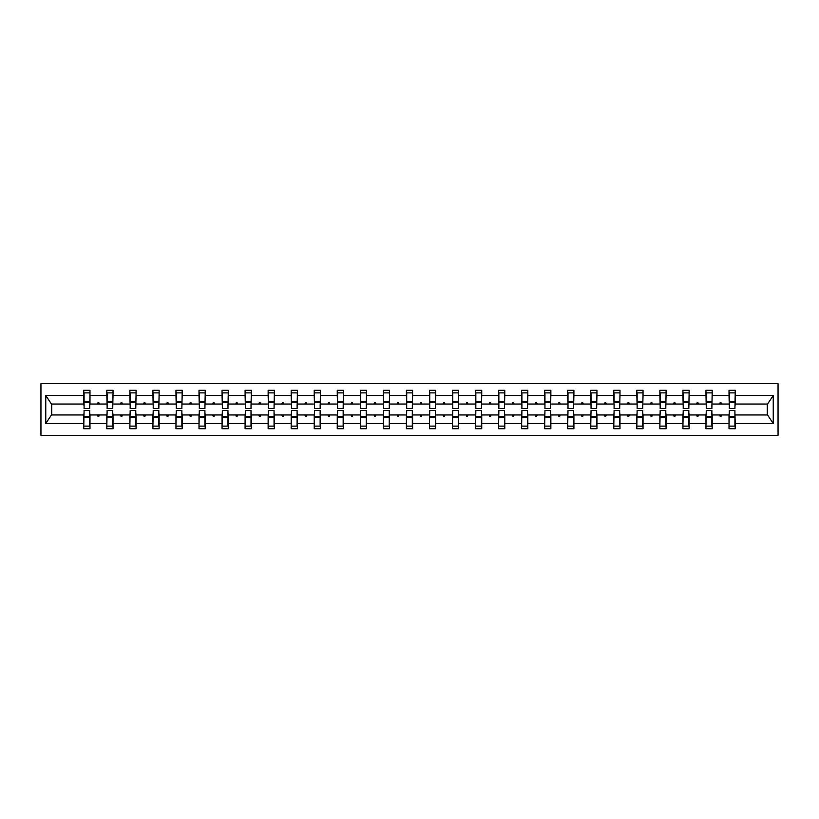 <?xml version="1.0" encoding="UTF-8"?>
<svg xmlns="http://www.w3.org/2000/svg" width="819" height="819" viewBox="0 0 819 819"><rect width="100%" height="100%" fill="white"/><g stroke="black" fill="none" stroke-linecap="round" stroke-linejoin="round"><path stroke-width="1.23" d="M40.95 435.35L778.05 435.35L778.05 383.65L40.95 383.65L40.95 435.35M729.299 412.745L729.012 414.967L712.172 414.967L711.875 412.745M734.919 406.255L735.216 404.033L767.567 404.033L773.238 395.505L773.238 423.495L735.216 423.495L735.216 428.706L729.012 428.706L729.012 414.967M735.216 404.033L735.216 390.294L729.012 390.294L729.012 395.505L712.172 395.505L711.875 406.255M729.299 406.255L729.012 395.505M706.265 412.745L705.968 414.967L689.127 414.967L688.83 412.745M729.012 423.495L712.172 423.495L712.172 428.706L705.968 428.706L705.968 414.967M712.172 395.505L712.172 390.294L705.968 390.294L705.968 395.505L689.127 395.505L688.83 406.255M706.265 406.255L705.968 395.505M683.22 412.745L682.923 414.967L666.082 414.967L665.786 412.745M705.968 423.495L689.127 423.495L689.127 428.706L682.923 428.706L682.923 414.967M689.127 395.505L689.127 390.294L682.923 390.294L682.923 395.505L666.082 395.505L665.786 406.255M683.22 406.255L682.923 395.505M660.175 412.745L659.879 414.967L643.038 414.967L642.741 412.745M682.923 423.495L666.082 423.495L666.082 428.706L659.879 428.706L659.879 414.967M666.082 395.505L666.082 390.294L659.879 390.294L659.879 395.505L643.038 395.505L642.741 406.255M660.175 406.255L659.879 395.505M637.131 412.745L636.834 414.967L619.993 414.967L619.696 412.745M659.879 423.495L643.038 423.495L643.038 428.706L636.834 428.706L636.834 414.967M643.038 395.505L643.038 390.294L636.834 390.294L636.834 395.505L619.993 395.505L619.696 406.255M637.131 406.255L636.834 395.505M614.086 412.745L613.789 414.967L596.949 414.967L596.652 412.745M636.834 423.495L619.993 423.495L619.993 428.706L613.789 428.706L613.789 414.967M619.993 395.505L619.993 390.294L613.789 390.294L613.789 395.505L596.949 395.505L596.652 406.255M614.086 406.255L613.789 395.505M591.042 412.745L590.745 414.967L573.904 414.967L573.607 412.745M613.789 423.495L596.949 423.495L596.949 428.706L590.745 428.706L590.745 414.967M596.949 395.505L596.949 390.294L590.745 390.294L590.745 395.505L573.904 395.505L573.607 406.255M591.042 406.255L590.745 395.505M567.997 412.745L567.7 414.967L550.859 414.967L550.573 412.745M590.745 423.495L573.904 423.495L573.904 428.706L567.7 428.706L567.7 414.967M573.904 395.505L573.904 390.294L567.7 390.294L567.7 395.505L550.859 395.505L550.573 406.255M567.997 406.255L567.7 395.505M544.952 412.745L544.655 414.967L527.825 414.967L527.528 412.745M567.7 423.495L550.859 423.495L550.859 428.706L544.655 428.706L544.655 414.967M550.859 395.505L550.859 390.294L544.655 390.294L544.655 395.505L527.825 395.505L527.528 406.255M544.952 406.255L544.655 395.505M521.908 412.745L521.621 414.967L504.78 414.967L504.484 412.745M544.655 423.495L527.825 423.495L527.825 428.706L521.621 428.706L521.621 414.967M527.825 395.505L527.825 390.294L521.621 390.294L521.621 395.505L504.78 395.505L504.484 406.255M521.908 406.255L521.621 395.505M498.863 412.745L498.576 414.967L481.736 414.967L481.439 412.745M521.621 423.495L504.78 423.495L504.78 428.706L498.576 428.706L498.576 414.967M504.78 395.505L504.78 390.294L498.576 390.294L498.576 395.505L481.736 395.505L481.439 406.255M498.863 406.255L498.576 395.505M475.829 412.745L475.532 414.967L458.691 414.967L458.394 412.745M498.576 423.495L481.736 423.495L481.736 428.706L475.532 428.706L475.532 414.967M481.736 395.505L481.736 390.294L475.532 390.294L475.532 395.505L458.691 395.505L458.394 406.255M475.829 406.255L475.532 395.505M452.784 412.745L452.487 414.967L435.647 414.967L435.35 412.745M475.532 423.495L458.691 423.495L458.691 428.706L452.487 428.706L452.487 414.967M458.691 395.505L458.691 390.294L452.487 390.294L452.487 395.505L435.647 395.505L435.35 406.255M452.784 406.255L452.487 395.505M429.74 412.745L429.443 414.967L412.602 414.967L412.305 412.745M452.487 423.495L435.647 423.495L435.647 428.706L429.443 428.706L429.443 414.967M435.647 395.505L435.647 390.294L429.443 390.294L429.443 395.505L412.602 395.505L412.305 406.255M429.74 406.255L429.443 395.505M406.695 412.745L406.398 414.967L389.557 414.967L389.26 412.745M429.443 423.495L412.602 423.495L412.602 428.706L406.398 428.706L406.398 414.967M412.602 395.505L412.602 390.294L406.398 390.294L406.398 395.505L389.557 395.505L389.26 406.255M406.695 406.255L406.398 395.505M383.65 412.745L383.353 414.967L366.513 414.967L366.216 412.745M406.398 423.495L389.557 423.495L389.557 428.706L383.353 428.706L383.353 414.967M389.557 395.505L389.557 390.294L383.353 390.294L383.353 395.505L366.513 395.505L366.216 406.255M383.65 406.255L383.353 395.505M360.606 412.745L360.309 414.967L343.468 414.967L343.171 412.745M383.353 423.495L366.513 423.495L366.513 428.706L360.309 428.706L360.309 414.967M366.513 395.505L366.513 390.294L360.309 390.294L360.309 395.505L343.468 395.505L343.171 406.255M360.606 406.255L360.309 395.505M337.561 412.745L337.264 414.967L320.424 414.967L320.137 412.745M360.309 423.495L343.468 423.495L343.468 428.706L337.264 428.706L337.264 414.967M343.468 395.505L343.468 390.294L337.264 390.294L337.264 395.505L320.424 395.505L320.137 406.255M337.561 406.255L337.264 395.505M314.516 412.745L314.22 414.967L297.379 414.967L297.092 412.745M337.264 423.495L320.424 423.495L320.424 428.706L314.22 428.706L314.22 414.967M320.424 395.505L320.424 390.294L314.22 390.294L314.22 395.505L297.379 395.505L297.092 406.255M314.516 406.255L314.22 395.505M291.472 412.745L291.175 414.967L274.345 414.967L274.048 412.745M314.22 423.495L297.379 423.495L297.379 428.706L291.175 428.706L291.175 414.967M297.379 395.505L297.379 390.294L291.175 390.294L291.175 395.505L274.345 395.505L274.048 406.255M291.472 406.255L291.175 395.505M268.427 412.745L268.141 414.967L251.3 414.967L251.003 412.745M291.175 423.495L274.345 423.495L274.345 428.706L268.141 428.706L268.141 414.967M274.345 395.505L274.345 390.294L268.141 390.294L268.141 395.505L251.3 395.505L251.003 406.255M268.427 406.255L268.141 395.505M245.393 412.745L245.096 414.967L228.255 414.967L227.958 412.745M268.141 423.495L251.3 423.495L251.3 428.706L245.096 428.706L245.096 414.967M251.3 395.505L251.3 390.294L245.096 390.294L245.096 395.505L228.255 395.505L227.958 406.255M245.393 406.255L245.096 395.505M222.348 412.745L222.051 414.967L205.211 414.967L204.914 412.745M245.096 423.495L228.255 423.495L228.255 428.706L222.051 428.706L222.051 414.967M228.255 395.505L228.255 390.294L222.051 390.294L222.051 395.505L205.211 395.505L204.914 406.255M222.348 406.255L222.051 395.505M199.304 412.745L199.007 414.967L182.166 414.967L181.869 412.745M222.051 423.495L205.211 423.495L205.211 428.706L199.007 428.706L199.007 414.967M205.211 395.505L205.211 390.294L199.007 390.294L199.007 395.505L182.166 395.505L181.869 406.255M199.304 406.255L199.007 395.505M176.259 412.745L175.962 414.967L159.121 414.967L158.825 412.745M199.007 423.495L182.166 423.495L182.166 428.706L175.962 428.706L175.962 414.967M182.166 395.505L182.166 390.294L175.962 390.294L175.962 395.505L159.121 395.505L158.825 406.255M176.259 406.255L175.962 395.505M153.214 412.745L152.918 414.967L136.077 414.967L135.78 412.745M175.962 423.495L159.121 423.495L159.121 428.706L152.918 428.706L152.918 414.967M159.121 395.505L159.121 390.294L152.918 390.294L152.918 395.505L136.077 395.505L135.78 406.255M153.214 406.255L152.918 395.505M130.17 412.745L129.873 414.967L113.032 414.967L112.735 412.745M152.918 423.495L136.077 423.495L136.077 428.706L129.873 428.706L129.873 414.967M136.077 395.505L136.077 390.294L129.873 390.294L129.873 395.505L113.032 395.505L112.735 406.255M130.17 406.255L129.873 395.505M107.125 412.745L106.828 414.967L89.988 414.967L89.988 428.706L83.784 428.706L83.784 414.967L51.433 414.967L45.762 423.495L45.762 395.505L51.433 404.033L83.784 404.033L83.784 395.505L45.762 395.505M129.873 423.495L113.032 423.495L113.032 428.706L106.828 428.706L106.828 414.967M113.032 395.505L113.032 390.294L106.828 390.294L106.828 395.505L89.988 395.505L89.988 390.294L83.784 390.294L83.784 395.505M107.125 406.255L106.828 395.505M84.081 412.745L83.784 414.967M83.784 404.033L84.081 406.255M734.919 412.745L735.216 423.495M712.172 423.495L712.172 414.967M689.127 423.495L689.127 414.967M666.082 423.495L666.082 414.967M643.038 423.495L643.038 414.967M619.993 423.495L619.993 414.967M596.949 423.495L596.949 414.967M573.904 423.495L573.904 414.967M550.859 423.495L550.859 414.967M527.825 423.495L527.825 414.967M504.78 423.495L504.78 414.967M481.736 423.495L481.736 414.967M458.691 423.495L458.691 414.967M435.647 423.495L435.647 414.967M412.602 423.495L412.602 414.967M389.557 423.495L389.557 414.967M366.513 423.495L366.513 414.967M343.468 423.495L343.468 414.967M320.424 423.495L320.424 414.967M297.379 423.495L297.379 414.967M274.345 423.495L274.345 414.967M251.3 423.495L251.3 414.967M228.255 423.495L228.255 414.967M205.211 423.495L205.211 414.967M182.166 423.495L182.166 414.967M159.121 423.495L159.121 414.967M136.077 423.495L136.077 414.967M113.032 423.495L113.032 414.967M773.238 395.505L735.216 395.505M106.828 423.495L89.988 423.495M83.784 423.495L45.762 423.495M719.686 404.033L721.498 404.033L720.955 402.559L720.218 402.559L719.686 404.033L712.172 404.033M729.012 404.033L721.498 404.033M719.686 414.967L720.218 416.441L720.955 416.441L721.498 414.967M696.641 404.033L698.453 404.033L697.911 402.559L697.174 402.559L696.641 404.033L689.127 404.033M705.968 404.033L698.453 404.033M696.641 414.967L697.174 416.441L697.911 416.441L698.453 414.967M673.597 404.033L675.409 404.033L674.866 402.559L674.129 402.559L673.597 404.033L666.082 404.033M682.923 404.033L675.409 404.033M673.597 414.967L674.129 416.441L674.866 416.441L675.409 414.967M650.552 404.033L652.364 404.033L651.832 402.559L651.085 402.559L650.552 404.033L643.038 404.033M659.879 404.033L652.364 404.033M650.552 414.967L651.085 416.441L651.832 416.441L652.364 414.967M627.508 404.033L629.32 404.033L628.787 402.559L628.04 402.559L627.508 404.033L619.993 404.033M636.834 404.033L629.32 404.033M627.508 414.967L628.04 416.441L628.787 416.441L629.32 414.967M604.463 404.033L606.275 404.033L605.743 402.559L605.006 402.559L604.463 404.033L596.949 404.033M613.789 404.033L606.275 404.033M604.463 414.967L605.006 416.441L605.743 416.441L606.275 414.967M581.418 404.033L583.23 404.033L582.698 402.559L581.961 402.559L581.418 404.033L573.904 404.033M590.745 404.033L583.23 404.033M581.418 414.967L581.961 416.441L582.698 416.441L583.23 414.967M558.374 404.033L560.186 404.033L559.653 402.559L558.916 402.559L558.374 404.033L550.859 404.033M567.7 404.033L560.186 404.033M558.374 414.967L558.916 416.441L559.653 416.441L560.186 414.967M535.329 404.033L537.151 404.033L536.609 402.559L535.872 402.559L535.329 404.033L527.825 404.033M544.655 404.033L537.151 404.033M535.329 414.967L535.872 416.441L536.609 416.441L537.151 414.967M512.284 404.033L514.107 404.033L513.564 402.559L512.827 402.559L512.284 404.033L504.78 404.033M521.621 404.033L514.107 404.033M512.284 414.967L512.827 416.441L513.564 416.441L514.107 414.967M489.25 404.033L491.062 404.033L490.52 402.559L489.782 402.559L489.25 404.033L481.736 404.033M498.576 404.033L491.062 404.033M489.25 414.967L489.782 416.441L490.52 416.441L491.062 414.967M466.206 404.033L468.018 404.033L467.475 402.559L466.738 402.559L466.206 404.033L458.691 404.033M475.532 404.033L468.018 404.033M466.206 414.967L466.738 416.441L467.475 416.441L468.018 414.967M443.161 404.033L444.973 404.033L444.43 402.559L443.693 402.559L443.161 404.033L435.647 404.033M452.487 404.033L444.973 404.033M443.161 414.967L443.693 416.441L444.43 416.441L444.973 414.967M420.116 404.033L421.928 404.033L421.396 402.559L420.649 402.559L420.116 404.033L412.602 404.033M429.443 404.033L421.928 404.033M420.116 414.967L420.649 416.441L421.396 416.441L421.928 414.967M397.072 404.033L398.884 404.033L398.351 402.559L397.604 402.559L397.072 404.033L389.557 404.033M406.398 404.033L398.884 404.033M397.072 414.967L397.604 416.441L398.351 416.441L398.884 414.967M374.027 404.033L375.839 404.033L375.307 402.559L374.57 402.559L374.027 404.033L366.513 404.033M383.353 404.033L375.839 404.033M374.027 414.967L374.57 416.441L375.307 416.441L375.839 414.967M350.982 404.033L352.794 404.033L352.262 402.559L351.525 402.559L350.982 404.033L343.468 404.033M360.309 404.033L352.794 404.033M350.982 414.967L351.525 416.441L352.262 416.441L352.794 414.967M327.938 404.033L329.75 404.033L329.218 402.559L328.48 402.559L327.938 404.033L320.424 404.033M337.264 404.033L329.75 404.033M327.938 414.967L328.48 416.441L329.218 416.441L329.75 414.967M304.893 404.033L306.716 404.033L306.173 402.559L305.436 402.559L304.893 404.033L297.379 404.033M314.22 404.033L306.716 404.033M304.893 414.967L305.436 416.441L306.173 416.441L306.716 414.967M281.849 404.033L283.671 404.033L283.128 402.559L282.391 402.559L281.849 404.033L274.345 404.033M291.175 404.033L283.671 404.033M281.849 414.967L282.391 416.441L283.128 416.441L283.671 414.967M258.814 404.033L260.626 404.033L260.084 402.559L259.347 402.559L258.814 404.033L251.3 404.033M268.141 404.033L260.626 404.033M258.814 414.967L259.347 416.441L260.084 416.441L260.626 414.967M235.77 404.033L237.582 404.033L237.039 402.559L236.302 402.559L235.77 404.033L228.255 404.033M245.096 404.033L237.582 404.033M235.77 414.967L236.302 416.441L237.039 416.441L237.582 414.967M212.725 404.033L214.537 404.033L213.994 402.559L213.257 402.559L212.725 404.033L205.211 404.033M222.051 404.033L214.537 404.033M212.725 414.967L213.257 416.441L213.994 416.441L214.537 414.967M189.68 404.033L191.492 404.033L190.96 402.559L190.213 402.559L189.68 404.033L182.166 404.033M199.007 404.033L191.492 404.033M189.68 414.967L190.213 416.441L190.96 416.441L191.492 414.967M166.636 404.033L168.448 404.033L167.915 402.559L167.168 402.559L166.636 404.033L159.121 404.033M175.962 404.033L168.448 404.033M166.636 414.967L167.168 416.441L167.915 416.441L168.448 414.967M143.591 404.033L145.403 404.033L144.871 402.559L144.134 402.559L143.591 404.033L136.077 404.033M152.918 404.033L145.403 404.033M143.591 414.967L144.134 416.441L144.871 416.441L145.403 414.967M120.547 404.033L122.359 404.033L121.826 402.559L121.089 402.559L120.547 404.033L113.032 404.033M129.873 404.033L122.359 404.033M120.547 414.967L121.089 416.441L121.826 416.441L122.359 414.967M97.502 404.033L99.314 404.033L98.782 402.559L98.045 402.559L97.502 404.033L89.988 404.033L89.988 395.505M106.828 404.033L99.314 404.033M97.502 414.967L98.045 416.441L98.782 416.441L99.314 414.967M89.701 412.745L89.988 414.967M89.988 404.033L89.701 406.255M773.238 423.495L767.567 414.967L735.216 414.967M51.73 404.033L51.73 414.967M767.27 414.967L767.27 404.033M84.081 402.631L84.081 392.885L89.988 392.885L89.701 408.538L84.081 408.538L84.081 402.631L89.701 402.631M89.701 416.369L89.701 426.115L83.784 426.115L84.081 410.462L89.701 410.462L89.701 416.369L84.081 416.369M107.125 402.631L107.125 392.885L113.032 392.885L112.735 408.538L107.125 408.538L107.125 402.631L112.735 402.631M112.735 416.369L112.735 426.115L106.828 426.115L107.125 410.462L112.735 410.462L112.735 416.369L107.125 416.369M130.17 402.631L130.17 392.885L136.077 392.885L135.78 408.538L130.17 408.538L130.17 402.631L135.78 402.631M135.78 416.369L135.78 426.115L129.873 426.115L130.17 410.462L135.78 410.462L135.78 416.369L130.17 416.369M153.214 402.631L153.214 392.885L159.121 392.885L158.825 408.538L153.214 408.538L153.214 402.631L158.825 402.631M158.825 416.369L158.825 426.115L152.918 426.115L153.214 410.462L158.825 410.462L158.825 416.369L153.214 416.369M176.259 402.631L176.259 392.885L182.166 392.885L181.869 408.538L176.259 408.538L176.259 402.631L181.869 402.631M181.869 416.369L181.869 426.115L175.962 426.115L176.259 410.462L181.869 410.462L181.869 416.369L176.259 416.369M199.304 402.631L199.304 392.885L205.211 392.885L204.914 408.538L199.304 408.538L199.304 402.631L204.914 402.631M204.914 416.369L204.914 426.115L199.007 426.115L199.304 410.462L204.914 410.462L204.914 416.369L199.304 416.369M222.348 402.631L222.348 392.885L228.255 392.885L227.958 408.538L222.348 408.538L222.348 402.631L227.958 402.631M227.958 416.369L227.958 426.115L222.051 426.115L222.348 410.462L227.958 410.462L227.958 416.369L222.348 416.369M245.393 402.631L245.393 392.885L251.3 392.885L251.003 408.538L245.393 408.538L245.393 402.631L251.003 402.631M251.003 416.369L251.003 426.115L245.096 426.115L245.393 410.462L251.003 410.462L251.003 416.369L245.393 416.369M268.427 402.631L268.427 392.885L274.345 392.885L274.048 408.538L268.427 408.538L268.427 402.631L274.048 402.631M274.048 416.369L274.048 426.115L268.141 426.115L268.427 410.462L274.048 410.462L274.048 416.369L268.427 416.369M291.472 402.631L291.472 392.885L297.379 392.885L297.092 408.538L291.472 408.538L291.472 402.631L297.092 402.631M297.092 416.369L297.092 426.115L291.175 426.115L291.472 410.462L297.092 410.462L297.092 416.369L291.472 416.369M314.516 402.631L314.516 392.885L320.424 392.885L320.137 408.538L314.516 408.538L314.516 402.631L320.137 402.631M320.137 416.369L320.137 426.115L314.22 426.115L314.516 410.462L320.137 410.462L320.137 416.369L314.516 416.369M337.561 402.631L337.561 392.885L343.468 392.885L343.171 408.538L337.561 408.538L337.561 402.631L343.171 402.631M343.171 416.369L343.171 426.115L337.264 426.115L337.561 410.462L343.171 410.462L343.171 416.369L337.561 416.369M360.606 402.631L360.606 392.885L366.513 392.885L366.216 408.538L360.606 408.538L360.606 402.631L366.216 402.631M366.216 416.369L366.216 426.115L360.309 426.115L360.606 410.462L366.216 410.462L366.216 416.369L360.606 416.369M383.65 402.631L383.65 392.885L389.557 392.885L389.26 408.538L383.65 408.538L383.65 402.631L389.26 402.631M389.26 416.369L389.26 426.115L383.353 426.115L383.65 410.462L389.26 410.462L389.26 416.369L383.65 416.369M406.695 402.631L406.695 392.885L412.602 392.885L412.305 408.538L406.695 408.538L406.695 402.631L412.305 402.631M412.305 416.369L412.305 426.115L406.398 426.115L406.695 410.462L412.305 410.462L412.305 416.369L406.695 416.369M429.74 402.631L429.74 392.885L435.647 392.885L435.35 408.538L429.74 408.538L429.74 402.631L435.35 402.631M435.35 416.369L435.35 426.115L429.443 426.115L429.74 410.462L435.35 410.462L435.35 416.369L429.74 416.369M452.784 402.631L452.784 392.885L458.691 392.885L458.394 408.538L452.784 408.538L452.784 402.631L458.394 402.631M458.394 416.369L458.394 426.115L452.487 426.115L452.784 410.462L458.394 410.462L458.394 416.369L452.784 416.369M475.829 402.631L475.829 392.885L481.736 392.885L481.439 408.538L475.829 408.538L475.829 402.631L481.439 402.631M481.439 416.369L481.439 426.115L475.532 426.115L475.829 410.462L481.439 410.462L481.439 416.369L475.829 416.369M498.863 402.631L498.863 392.885L504.78 392.885L504.484 408.538L498.863 408.538L498.863 402.631L504.484 402.631M504.484 416.369L504.484 426.115L498.576 426.115L498.863 410.462L504.484 410.462L504.484 416.369L498.863 416.369M521.908 402.631L521.908 392.885L527.825 392.885L527.528 408.538L521.908 408.538L521.908 402.631L527.528 402.631M527.528 416.369L527.528 426.115L521.621 426.115L521.908 410.462L527.528 410.462L527.528 416.369L521.908 416.369M544.952 402.631L544.952 392.885L550.859 392.885L550.573 408.538L544.952 408.538L544.952 402.631L550.573 402.631M550.573 416.369L550.573 426.115L544.655 426.115L544.952 410.462L550.573 410.462L550.573 416.369L544.952 416.369M567.997 402.631L567.997 392.885L573.904 392.885L573.607 408.538L567.997 408.538L567.997 402.631L573.607 402.631M573.607 416.369L573.607 426.115L567.7 426.115L567.997 410.462L573.607 410.462L573.607 416.369L567.997 416.369M591.042 402.631L591.042 392.885L596.949 392.885L596.652 408.538L591.042 408.538L591.042 402.631L596.652 402.631M596.652 416.369L596.652 426.115L590.745 426.115L591.042 410.462L596.652 410.462L596.652 416.369L591.042 416.369M614.086 402.631L614.086 392.885L619.993 392.885L619.696 408.538L614.086 408.538L614.086 402.631L619.696 402.631M619.696 416.369L619.696 426.115L613.789 426.115L614.086 410.462L619.696 410.462L619.696 416.369L614.086 416.369M637.131 402.631L637.131 392.885L643.038 392.885L642.741 408.538L637.131 408.538L637.131 402.631L642.741 402.631M642.741 416.369L642.741 426.115L636.834 426.115L637.131 410.462L642.741 410.462L642.741 416.369L637.131 416.369M660.175 402.631L660.175 392.885L666.082 392.885L665.786 408.538L660.175 408.538L660.175 402.631L665.786 402.631M665.786 416.369L665.786 426.115L659.879 426.115L660.175 410.462L665.786 410.462L665.786 416.369L660.175 416.369M683.22 402.631L683.22 392.885L689.127 392.885L688.83 408.538L683.22 408.538L683.22 402.631L688.83 402.631M688.83 416.369L688.83 426.115L682.923 426.115L683.22 410.462L688.83 410.462L688.83 416.369L683.22 416.369M706.265 402.631L706.265 392.885L712.172 392.885L711.875 408.538L706.265 408.538L706.265 402.631L711.875 402.631M711.875 416.369L711.875 426.115L705.968 426.115L706.265 410.462L711.875 410.462L711.875 416.369L706.265 416.369M729.299 402.631L729.299 392.885L735.216 392.885L734.919 408.538L729.299 408.538L729.299 402.631L734.919 402.631M734.919 416.369L734.919 426.115L729.012 426.115L729.299 410.462L734.919 410.462L734.919 416.369L729.299 416.369M89.701 417.26L84.081 417.26M84.081 401.74L89.701 401.74M107.125 401.74L112.735 401.74M130.17 401.74L135.78 401.74M153.214 401.74L158.825 401.74M176.259 401.74L181.869 401.74M112.735 417.26L107.125 417.26M135.78 417.26L130.17 417.26M158.825 417.26L153.214 417.26M181.869 417.26L176.259 417.26M199.304 401.74L204.914 401.74M204.914 417.26L199.304 417.26M222.348 401.74L227.958 401.74M227.958 417.26L222.348 417.26M245.393 401.74L251.003 401.74M251.003 417.26L245.393 417.26M268.427 401.74L274.048 401.74M274.048 417.26L268.427 417.26M291.472 401.74L297.092 401.74M297.092 417.26L291.472 417.26M314.516 401.74L320.137 401.74M320.137 417.26L314.516 417.26M337.561 401.74L343.171 401.74M343.171 417.26L337.561 417.26M360.606 401.74L366.216 401.74M366.216 417.26L360.606 417.26M383.65 401.74L389.26 401.74M389.26 417.26L383.65 417.26M406.695 401.74L412.305 401.74M412.305 417.26L406.695 417.26M429.74 401.74L435.35 401.74M435.35 417.26L429.74 417.26M452.784 401.74L458.394 401.74M458.394 417.26L452.784 417.26M475.829 401.74L481.439 401.74M481.439 417.26L475.829 417.26M498.863 401.74L504.484 401.74M504.484 417.26L498.863 417.26M521.908 401.74L527.528 401.74M527.528 417.26L521.908 417.26M544.952 401.74L550.573 401.74M550.573 417.26L544.952 417.26M567.997 401.74L573.607 401.74M573.607 417.26L567.997 417.26M591.042 401.74L596.652 401.74M596.652 417.26L591.042 417.26M614.086 401.74L619.696 401.74M619.696 417.26L614.086 417.26M637.131 401.74L642.741 401.74M642.741 417.26L637.131 417.26M660.175 401.74L665.786 401.74M665.786 417.26L660.175 417.26M683.22 401.74L688.83 401.74M688.83 417.26L683.22 417.26M706.265 401.74L711.875 401.74M711.875 417.26L706.265 417.26M729.299 401.74L734.919 401.74M734.919 417.26L729.299 417.26M89.701 417.475L84.081 417.475M84.081 401.525L89.701 401.525M107.125 401.525L112.735 401.525M130.17 401.525L135.78 401.525M153.214 401.525L158.825 401.525M176.259 401.525L181.869 401.525M112.735 417.475L107.125 417.475M135.78 417.475L130.17 417.475M158.825 417.475L153.214 417.475M181.869 417.475L176.259 417.475M199.304 401.525L204.914 401.525M204.914 417.475L199.304 417.475M222.348 401.525L227.958 401.525M227.958 417.475L222.348 417.475M245.393 401.525L251.003 401.525M251.003 417.475L245.393 417.475M268.427 401.525L274.048 401.525M274.048 417.475L268.427 417.475M291.472 401.525L297.092 401.525M297.092 417.475L291.472 417.475M314.516 401.525L320.137 401.525M320.137 417.475L314.516 417.475M337.561 401.525L343.171 401.525M343.171 417.475L337.561 417.475M360.606 401.525L366.216 401.525M366.216 417.475L360.606 417.475M383.65 401.525L389.26 401.525M389.26 417.475L383.65 417.475M406.695 401.525L412.305 401.525M412.305 417.475L406.695 417.475M429.74 401.525L435.35 401.525M435.35 417.475L429.74 417.475M452.784 401.525L458.394 401.525M458.394 417.475L452.784 417.475M475.829 401.525L481.439 401.525M481.439 417.475L475.829 417.475M498.863 401.525L504.484 401.525M504.484 417.475L498.863 417.475M521.908 401.525L527.528 401.525M527.528 417.475L521.908 417.475M544.952 401.525L550.573 401.525M550.573 417.475L544.952 417.475M567.997 401.525L573.607 401.525M573.607 417.475L567.997 417.475M591.042 401.525L596.652 401.525M596.652 417.475L591.042 417.475M614.086 401.525L619.696 401.525M619.696 417.475L614.086 417.475M637.131 401.525L642.741 401.525M642.741 417.475L637.131 417.475M660.175 401.525L665.786 401.525M665.786 417.475L660.175 417.475M683.22 401.525L688.83 401.525M688.83 417.475L683.22 417.475M706.265 401.525L711.875 401.525M711.875 417.475L706.265 417.475M729.299 401.525L734.919 401.525M734.919 417.475L729.299 417.475"/></g></svg>
